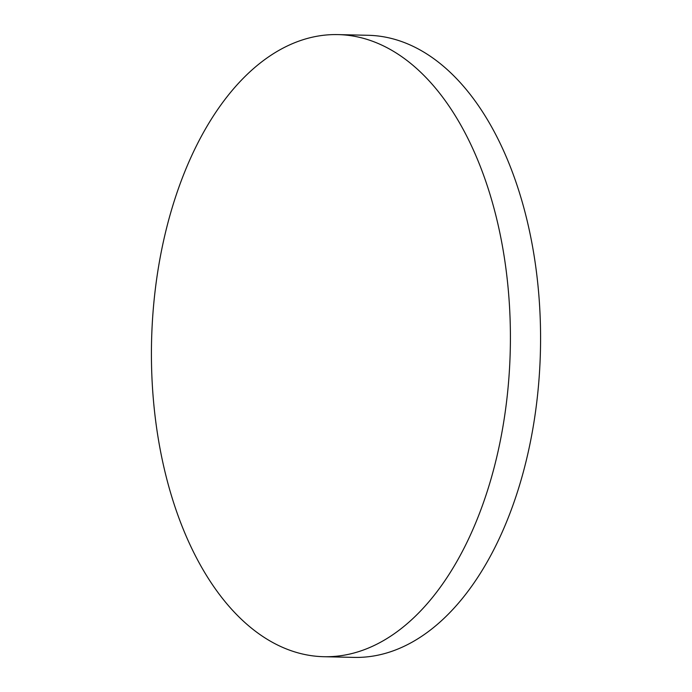 <?xml version="1.0" encoding="UTF-8"?>
<svg xmlns="http://www.w3.org/2000/svg" width="692" height="692" viewBox="0 0 692 692"><rect width="100%" height="100%" fill="white"/><g stroke="black" fill="none" stroke-linecap="round" stroke-linejoin="round"><path stroke-width="1.04" d="M238.671 616.641A311.14 179.401 91.3 0 1 158.892 264.699A311.14 179.401 91.3 0 1 338.007 34.6A311.14 179.401 91.3 0 1 423.167 74.675A311.14 179.401 91.3 0 1 502.937 426.609A311.14 179.401 91.3 0 1 323.821 656.708A311.14 179.401 91.3 0 1 238.671 616.641M338.007 34.6L368.179 35.292A311.14 179.401 91.3 0 1 453.329 75.359A311.14 179.401 91.3 0 1 533.108 427.301A311.14 179.401 91.3 0 1 353.993 657.4L323.821 656.708"/></g></svg>
